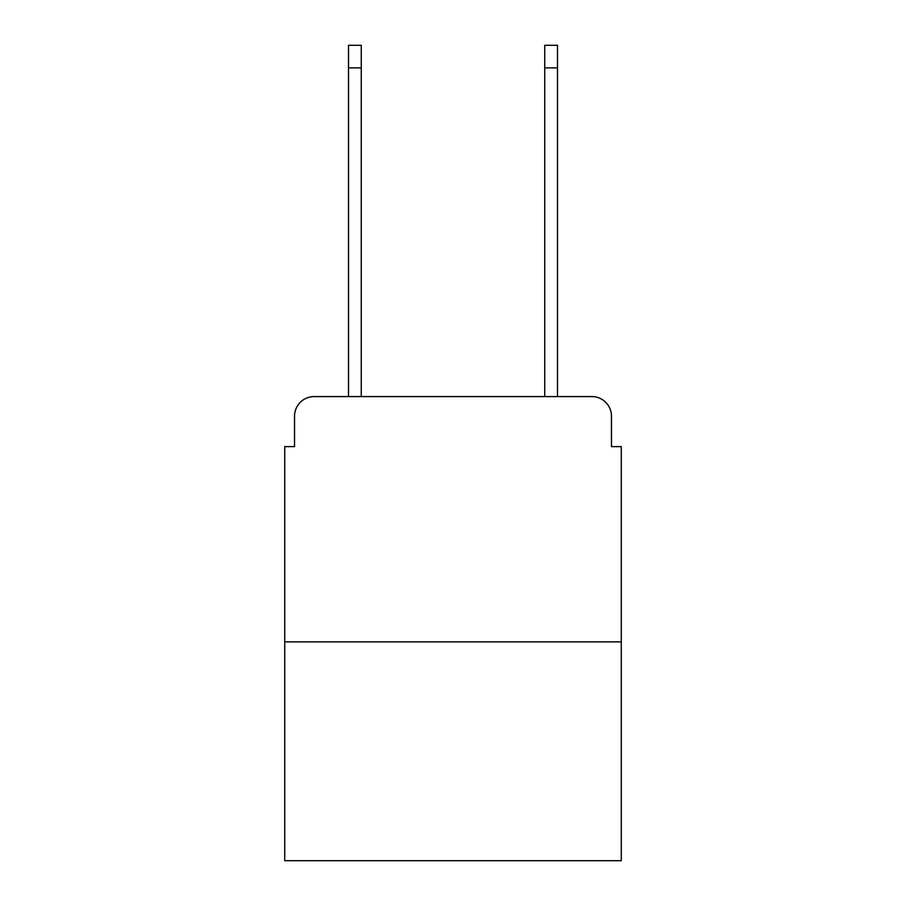 <?xml version="1.0" encoding="UTF-8"?>
<svg xmlns="http://www.w3.org/2000/svg" width="906" height="906" viewBox="0 0 906 906"><rect width="100%" height="100%" fill="white"/><g stroke="black" fill="none" stroke-linecap="round" stroke-linejoin="round"><path stroke-width="1.36" d="M294.529 416.205L294.529 446.624L294.529 416.205A19.626 19.626 0 0 1 314.156 396.579L348.504 396.579L348.504 45.3L361.256 45.3L361.256 396.579L376.466 396.579M621.278 641.89L284.722 641.89L284.722 860.7L621.278 860.7L621.278 446.624L611.471 446.624L611.471 416.205A19.626 19.626 0 0 0 591.845 396.579L314.156 396.579M284.722 641.89L284.722 446.624L294.529 446.624M529.534 396.579L544.744 396.579L544.744 45.3L557.496 45.3L557.496 396.579L591.845 396.579M611.471 446.624L611.471 416.205M348.504 67.871L361.256 67.871M557.496 67.871L544.744 67.871"/></g></svg>
